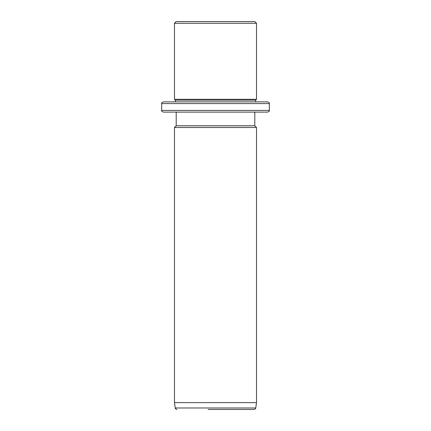 <?xml version="1.0" encoding="UTF-8"?>
<svg xmlns="http://www.w3.org/2000/svg" width="431" height="431" viewBox="0 0 431 431"><rect width="100%" height="100%" fill="white"/><g stroke="black" fill="none" stroke-linecap="round" stroke-linejoin="round"><path stroke-width="0.65" d="M181.009 21.55L254.802 21.55L256.51 23.258L174.49 23.258L176.198 21.55L181.009 21.55M161.673 103.575L269.327 103.575L269.327 110.406L161.673 110.406L161.673 103.575C161.237 103.154 161.808 102.589 163.381 101.861L175.342 101.861L175.342 100.154L174.49 99.302L256.51 99.302L256.51 23.258M175.342 100.154L255.658 100.154L256.51 99.302M163.381 101.861L267.619 101.861L255.658 101.861L255.658 100.154M254.802 112.119L254.802 125.787L176.198 125.787L176.198 112.119L163.381 112.119L267.619 112.119L181.009 112.119M254.802 125.787L256.51 127.495L174.49 127.495L176.198 125.787M256.51 402.613L255.755 407.979L175.245 407.979L174.49 402.613L256.51 402.613L256.51 127.495M208.114 409.45L254.064 409.45C256.806 408.265 255.147 408.496 255.755 407.979M249.344 409.45L222.886 409.45M174.49 99.302L174.49 23.258M269.327 103.575C269.763 103.154 269.192 102.589 267.619 101.861M161.673 110.406C161.237 110.826 161.808 111.392 163.381 112.119M269.327 110.406C269.763 110.826 269.192 111.392 267.619 112.119M174.49 402.613L174.49 127.495M175.245 407.979C175.008 408.443 175.573 408.933 176.936 409.45"/></g></svg>
